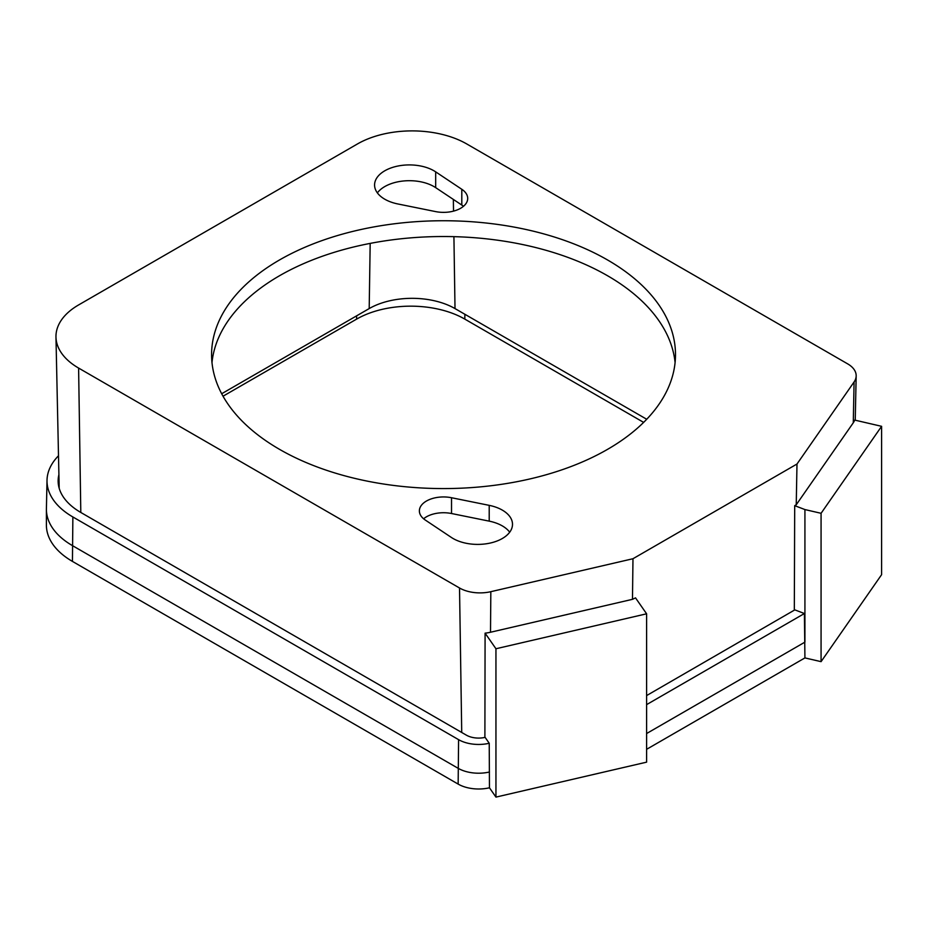<?xml version="1.0" encoding="UTF-8"?>
<svg xmlns="http://www.w3.org/2000/svg" width="928" height="928" viewBox="0 0 928 928"><rect width="100%" height="100%" fill="white"/><g stroke="black" fill="none" stroke-linecap="round" stroke-linejoin="round"><path stroke-width="1.39" d="M356.584 315.856L356.63 319.104L223.033 396.21M356.63 319.116A76.467 44.15 180 0 1 464.812 319.104L643.638 422.391M794.322 609.615L794.704 505.667L796.236 504.774L796.99 464.023L854.085 381.965A28.988 16.739 0 0 0 856.173 375.933A28.988 16.739 0 0 0 847.682 363.88L466.772 143.968A77.314 44.637 0 0 0 357.431 143.968L78.602 304.941A77.314 44.637 0 0 0 55.97 337.061A77.314 44.637 0 0 0 78.602 368.068L459.522 587.992A28.988 16.739 0 0 0 490.831 591.681L632.977 558.726L796.99 464.023M646.607 613.802L495.946 648.753L495.946 797.106L646.607 762.155L646.607 613.802L635.518 597.876L632.478 599.326L632.977 558.726M632.478 599.326L490.506 632.246A28.118 16.228 180 0 1 485.089 633.151L484.892 737.424M495.946 648.753L485.089 633.151M646.607 695.582L794.832 609.87L804.414 613.524L804.924 657.917L821.071 661.652L881.6 574.676L881.6 426.323L854.7 420.082A28.118 16.228 180 0 1 853.273 422.808L796.236 504.774M881.6 426.323L821.071 513.3L804.924 509.565L794.704 505.667M58.905 474.637A77.175 44.556 180 0 0 58.139 481.47A77.175 44.556 180 0 0 80.736 512.418L466.366 735.15A17.365 10.022 180 0 0 485.124 737.366L489.23 743.27L489.462 787.791A28.988 16.739 180 0 1 458.154 784.09L72.442 561.405A88.914 51.33 180 0 1 46.4 525.109L46.4 509.321A88.914 51.33 180 0 1 46.412 508.695L47.015 480.286A88.311 50.982 180 0 1 58.499 455.764M495.946 797.106L489.462 787.791M489.462 772.003A28.988 16.739 180 0 1 458.154 768.314L72.442 545.618A88.914 51.33 180 0 1 46.4 509.321M804.924 657.917L646.607 749.314M804.924 509.565L804.924 642.13L646.607 733.538M821.071 661.652L821.071 513.3M804.414 613.524L646.607 704.63M489.23 743.27A28.385 16.391 180 0 1 458.583 739.651L72.871 516.966A88.311 50.982 180 0 1 47.015 480.286M279.525 449.349A231.954 133.91 180 0 1 211.584 354.658A231.954 133.91 180 0 1 354.774 230.933A231.954 133.91 180 0 1 607.55 259.968A231.954 133.91 180 0 1 675.491 354.658A231.954 133.91 180 0 1 532.301 478.384A231.954 133.91 180 0 1 279.525 449.349M461.808 189.289A24.163 13.955 0 0 1 467.7 198.418A24.163 13.955 0 0 1 435.545 211.584L397.868 203.963A34.788 20.091 180 0 1 374.576 184.997A34.788 20.091 180 0 1 397.219 166.182A34.788 20.091 180 0 1 435.673 171.854L461.808 189.289L461.808 205.065L435.673 187.642A34.788 20.091 0 0 0 377.371 192.896M509.704 532.208A34.788 20.091 0 0 0 489.207 521.142L489.207 505.354A34.788 20.091 180 0 1 512.5 524.32A34.788 20.091 180 0 1 489.856 543.135A34.788 20.091 180 0 1 451.402 537.463L425.268 520.028A24.163 13.955 0 0 1 419.375 510.899A24.163 13.955 0 0 1 451.53 497.733L451.53 513.52A24.163 13.955 0 0 0 423.609 518.787M489.207 505.354L451.53 497.733M211.99 362.546A231.954 133.91 180 0 1 361.131 245.259A231.954 133.91 180 0 1 607.55 275.744A231.954 133.91 180 0 1 675.085 362.546M489.207 521.142L451.53 513.52M463.455 206.306A24.163 13.955 0 0 0 461.808 205.065M646.712 419.259L455.01 308.583A60.691 35.032 0 0 0 369.193 308.583L221.688 393.739M490.831 591.681L490.506 632.246M461.726 732.47L459.522 587.992M458.154 784.09L458.583 739.651M853.273 422.808L854.085 381.965M435.673 187.642L435.673 171.854M369.193 308.583L370.179 243.403M455.01 308.583L453.92 236.663M453.525 211.12L453.351 199.427M80.806 512.465L78.602 368.068M464.882 314.279L464.812 319.104M72.442 561.405L72.871 516.966M855.233 420.198L856.173 375.933M59.195 488.279L55.97 337.061"/></g></svg>
